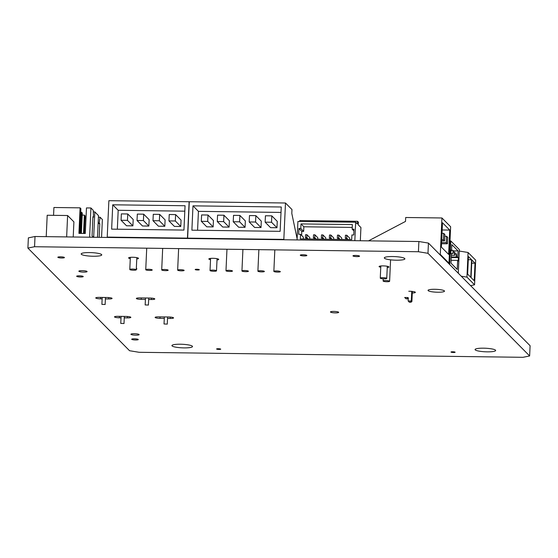 <?xml version="1.0" encoding="UTF-8"?>
<svg xmlns="http://www.w3.org/2000/svg" width="558" height="558" viewBox="0 0 558 558"><rect width="100%" height="100%" fill="white"/><g stroke="black" fill="none" stroke-linecap="round" stroke-linejoin="round"><path stroke-width="0.84" d="M197.616 269.995A2.058 0.356 2.6 0 1 195.188 269.535A2.058 0.356 2.6 0 1 196.883 269.263A2.058 0.356 2.6 0 1 199.311 269.723A2.058 0.356 2.6 0 1 197.616 269.995M219.022 349.447A2.058 0.356 2.6 0 1 216.602 348.987A2.058 0.356 2.6 0 1 218.297 348.715A2.058 0.356 2.6 0 1 220.717 349.175A2.058 0.356 2.6 0 1 219.022 349.447M453.424 352.503A2.058 0.356 2.6 0 1 451.004 352.049A2.058 0.356 2.6 0 1 452.698 351.77A2.058 0.356 2.6 0 1 455.119 352.231A2.058 0.356 2.6 0 1 453.424 352.503M304.152 255.92A3.299 0.572 2.6 0 1 300.281 255.18A3.299 0.572 2.6 0 1 302.994 254.741A3.299 0.572 2.6 0 1 306.865 255.48A3.299 0.572 2.6 0 1 304.152 255.92M356.834 256.603A3.299 0.572 2.6 0 1 352.963 255.871A3.299 0.572 2.6 0 1 355.676 255.431A3.299 0.572 2.6 0 1 359.547 256.164A3.299 0.572 2.6 0 1 356.834 256.603M437.716 292.225A8.244 1.423 2.6 0 1 428.035 290.383A8.244 1.423 2.6 0 1 434.815 289.288A8.244 1.423 2.6 0 1 444.503 291.13A8.244 1.423 2.6 0 1 437.716 292.225M408.77 291.248A4.945 0.851 2.6 0 1 409.551 291.248A4.945 0.851 2.6 0 1 415.361 292.35A4.945 0.851 2.6 0 1 412.278 292.999M61.715 257.991A3.299 0.572 2.6 0 1 57.837 257.252A3.299 0.572 2.6 0 1 60.55 256.82A3.299 0.572 2.6 0 1 64.428 257.552A3.299 0.572 2.6 0 1 61.715 257.991M135.559 339.975A3.299 0.572 2.6 0 1 131.681 339.243A3.299 0.572 2.6 0 1 134.394 338.804A3.299 0.572 2.6 0 1 138.272 339.543A3.299 0.572 2.6 0 1 135.559 339.975M80.533 276.991A3.299 0.572 2.6 0 1 76.662 276.259A3.299 0.572 2.6 0 1 79.376 275.819A3.299 0.572 2.6 0 1 83.247 276.559A3.299 0.572 2.6 0 1 80.533 276.991M135.761 335.177A4.122 0.711 2.6 0 1 130.914 334.256A4.122 0.711 2.6 0 1 134.311 333.705A4.122 0.711 2.6 0 1 139.151 334.626A4.122 0.711 2.6 0 1 135.761 335.177M335.295 312.885A4.122 0.711 2.6 0 1 330.455 311.964A4.122 0.711 2.6 0 1 333.844 311.42A4.122 0.711 2.6 0 1 338.685 312.341A4.122 0.711 2.6 0 1 335.295 312.885M83.7 272.116A4.122 0.711 2.6 0 1 78.859 271.195A4.122 0.711 2.6 0 1 82.249 270.651A4.122 0.711 2.6 0 1 87.097 271.572A4.122 0.711 2.6 0 1 83.7 272.116M130.279 258.647A4.945 0.851 2.6 0 1 128.612 257.922A4.945 0.851 2.6 0 1 132.678 257.266A4.945 0.851 2.6 0 1 138.496 258.375A4.945 0.851 2.6 0 1 136.766 258.94M210.526 259.693A4.945 0.851 2.6 0 1 208.852 258.968A4.945 0.851 2.6 0 1 212.926 258.312A4.945 0.851 2.6 0 1 218.736 259.421A4.945 0.851 2.6 0 1 217.006 259.986M380.758 267.268A4.945 0.851 2.6 0 1 379.091 266.55A4.945 0.851 2.6 0 1 383.158 265.894A4.945 0.851 2.6 0 1 388.968 266.996A4.945 0.851 2.6 0 1 387.238 267.561M396.403 260.202A10.302 1.779 2.6 0 1 384.295 257.901A10.302 1.779 2.6 0 1 392.776 256.541A10.302 1.779 2.6 0 1 404.885 258.835A10.302 1.779 2.6 0 1 396.403 260.202M487.176 351.847A10.302 1.779 2.6 0 1 475.067 349.545A10.302 1.779 2.6 0 1 483.542 348.178A10.302 1.779 2.6 0 1 495.65 350.48A10.302 1.779 2.6 0 1 487.176 351.847M184.035 347.892A10.302 1.779 2.6 0 1 171.927 345.59A10.302 1.779 2.6 0 1 180.408 344.223A10.302 1.779 2.6 0 1 192.51 346.525A10.302 1.779 2.6 0 1 184.035 347.892M93.27 256.248A10.302 1.779 2.6 0 1 81.161 253.946A10.302 1.779 2.6 0 1 89.636 252.579A10.302 1.779 2.6 0 1 101.744 254.88A10.302 1.779 2.6 0 1 93.27 256.248M529.633 355.948L522.986 357.308L139.116 352.293L129.561 350.724L27.9 248.087L28.367 237.868L35.015 236.501L418.884 241.516L428.439 243.086L530.1 345.73L529.633 355.948L427.972 253.304L418.416 251.735L418.884 241.516M35.015 236.501L34.554 246.727L418.416 251.735M428.439 243.086L427.972 253.304M136.326 268.635A2.058 0.356 2.6 0 1 136.898 268.907A2.058 0.356 2.6 0 1 136.305 269.13M102.142 298.872L100.579 298.851A4.122 0.711 2.6 0 1 95.739 297.93A4.122 0.711 2.6 0 1 99.129 297.386L107.234 297.491A4.122 0.711 2.6 0 1 112.081 298.411A4.122 0.711 2.6 0 1 108.691 298.955L105.392 298.914M145.415 299.437L141.188 299.381A4.122 0.711 2.6 0 1 136.347 298.46A4.122 0.711 2.6 0 1 139.737 297.916L149.949 298.049A4.122 0.711 2.6 0 1 154.796 298.969A4.122 0.711 2.6 0 1 151.399 299.513L148.658 299.479M121.016 317.816L119.349 317.795A4.122 0.711 2.6 0 1 114.502 316.874A4.122 0.711 2.6 0 1 117.891 316.33L125.996 316.435A4.122 0.711 2.6 0 1 130.844 317.356A4.122 0.711 2.6 0 1 127.454 317.9L124.267 317.858M164.289 318.381L159.951 318.325A4.122 0.711 2.6 0 1 155.11 317.404A4.122 0.711 2.6 0 1 158.5 316.86L168.711 316.993A4.122 0.711 2.6 0 1 173.559 317.914A4.122 0.711 2.6 0 1 170.169 318.458L167.533 318.423M34.554 246.727L27.9 248.087M53.561 215.339L53.917 207.499L80.087 207.841L78.922 233.384L85.304 233.467L86.469 207.925L90.933 207.981L93.221 210.289L93.507 217.257L92.935 216.678L92.063 235.839L93.479 237.269M98.41 217.201L100.084 217.222L102.372 219.531L101.563 237.373M79.759 233.397L80.889 208.65L80.087 207.841M90.933 207.981L89.608 237.22M99.171 237.345L99.791 223.605L99.219 223.026L100.084 217.222M93.674 237.269L94.825 211.907L98.48 215.604L97.497 237.317M93.284 211.887L94.825 211.907M80.722 212.214L81.503 212.228L80.54 233.404M81.503 212.228L82.298 213.037L81.377 233.418M82.207 215.088L84.356 215.116L83.526 233.446M84.356 215.116L85.158 215.925L84.363 233.46M85.067 217.976L86.009 217.983M98.145 223.012L99.219 223.026M98.117 223.584L99.791 223.605M92.907 217.25L93.507 217.257M470.575 285.633L474.558 284.817L475.681 260.168L468.071 252.488L466.955 277.138L474.558 284.817M466.955 277.138L461.236 276.203M459.297 251.044L468.071 252.488M470.778 277.291L471.573 259.728L468.427 256.554L467.632 274.118L470.778 277.291M474.209 280.758L475.004 263.195L471.859 260.014L471.064 277.577L474.209 280.758M471.719 263.153L475.004 263.195M468.288 259.686L471.573 259.728M405.778 298.628L404.696 297.484L407.884 297.526L408.456 298.105L407.284 298.879L405.778 298.628L406.252 298.865M406.803 298.872L407.284 298.879M407.884 297.526L407.054 298.642M408.247 298.244L408.128 300.95L411.316 300.992L411.888 301.564L412.348 291.422M411.755 291.36L411.316 300.992L410.486 302.108L409.209 302.094L409.684 302.324M408.128 300.95L409.209 302.094M410.716 302.338L411.888 301.564M383.172 281.113A3.243 0.558 -177.4 0 0 386.638 281.72A3.243 0.558 -177.4 0 0 389.61 281.302A3.243 0.558 -177.4 0 0 389.554 281.197A3.243 0.558 -177.4 0 0 386.094 280.583A3.243 0.558 -177.4 0 0 383.123 281.002A3.243 0.558 -177.4 0 0 383.172 281.113M380.319 278.226A3.243 0.558 -177.4 0 0 383.778 278.84A3.243 0.558 -177.4 0 0 386.75 278.414A3.243 0.558 -177.4 0 0 386.701 278.309A3.243 0.558 -177.4 0 0 383.234 277.696A3.243 0.558 -177.4 0 0 380.263 278.121A3.243 0.558 -177.4 0 0 380.319 278.226M441.385 247.096L448.618 254.399L449.727 230.07L442.487 222.761L441.385 247.096M440.29 254.378L448.981 263.153L450.634 226.75L441.943 217.976L440.29 254.378L439.613 254.364M448.981 263.153L448.304 263.139M368.524 240.861L405.513 221.421L405.694 217.501L441.943 217.976M442.159 229.973L449.727 230.07M443.408 239.752L444.552 240.91L444.845 234.52L443.701 233.37L443.408 239.752L441.72 239.731M443.701 233.37L442.006 233.349M444.552 240.91L441.664 240.875M446.267 242.639L447.411 243.797L447.697 237.408L446.553 236.257L446.267 242.639L441.587 242.584M446.553 236.257L444.761 236.229M447.411 243.797L441.538 243.72M181.469 270.846A3.243 0.558 -177.4 0 0 184.14 270.414A3.243 0.558 -177.4 0 0 180.325 269.688A3.243 0.558 -177.4 0 0 177.653 270.121A3.243 0.558 -177.4 0 0 181.469 270.846M165.51 270.637A3.243 0.558 -177.4 0 0 168.181 270.205A3.243 0.558 -177.4 0 0 164.366 269.479A3.243 0.558 -177.4 0 0 161.701 269.912A3.243 0.558 -177.4 0 0 165.51 270.637M149.558 270.428A3.243 0.558 -177.4 0 0 152.229 269.995A3.243 0.558 -177.4 0 0 148.414 269.27A3.243 0.558 -177.4 0 0 145.743 269.702A3.243 0.558 -177.4 0 0 149.558 270.428M133.599 270.218A3.243 0.558 -177.4 0 0 136.271 269.786A3.243 0.558 -177.4 0 0 132.462 269.061A3.243 0.558 -177.4 0 0 129.791 269.493A3.243 0.558 -177.4 0 0 133.599 270.218M169.234 214.516L168.941 220.905L175.324 220.989L175.617 214.6L169.234 214.516M175.617 214.6L181.057 220.096L180.771 226.485L175.324 220.989M168.941 220.905L174.389 226.402L180.771 226.485M153.276 214.307L152.99 220.696L159.372 220.78L159.658 214.391L153.276 214.307M159.658 214.391L165.105 219.887L164.812 226.276L159.372 220.78M152.99 220.696L158.43 226.192L164.812 226.276M132.902 225.857L133.195 219.475L127.747 213.972L121.365 213.888L121.079 220.277L126.52 225.774L132.902 225.857L127.461 220.361L127.747 213.972M184.803 211.168L118.191 210.296L117.333 229.205M148.86 226.067L149.146 219.685L143.706 214.181L137.324 214.098L137.031 220.487L142.478 225.983L148.86 226.067L143.413 220.57L143.706 214.181M111.642 229.136L183.945 230.077L185.054 205.742L112.744 204.8L111.642 229.136M107.22 237.094L187.634 238.14L189.288 201.745L108.873 200.692L107.22 237.094L107.575 237.45M187.634 238.14L187.99 238.503M118.191 210.296L112.744 204.8M121.079 220.277L127.461 220.361M137.031 220.487L143.413 220.57M277.668 272.102A3.243 0.558 -177.4 0 0 280.332 271.669A3.243 0.558 -177.4 0 0 276.524 270.944A3.243 0.558 -177.4 0 0 273.852 271.376A3.243 0.558 -177.4 0 0 277.668 272.102M261.709 271.892A3.243 0.558 -177.4 0 0 264.38 271.46A3.243 0.558 -177.4 0 0 260.565 270.735A3.243 0.558 -177.4 0 0 257.894 271.167A3.243 0.558 -177.4 0 0 261.709 271.892M245.757 271.683A3.243 0.558 -177.4 0 0 248.422 271.251A3.243 0.558 -177.4 0 0 244.613 270.525A3.243 0.558 -177.4 0 0 241.942 270.958A3.243 0.558 -177.4 0 0 245.757 271.683M229.798 271.474A3.243 0.558 -177.4 0 0 232.47 271.042A3.243 0.558 -177.4 0 0 228.654 270.316A3.243 0.558 -177.4 0 0 225.983 270.749A3.243 0.558 -177.4 0 0 229.798 271.474M213.847 271.265A3.243 0.558 -177.4 0 0 216.511 270.839A3.243 0.558 -177.4 0 0 212.703 270.114A3.243 0.558 -177.4 0 0 210.031 270.539A3.243 0.558 -177.4 0 0 213.847 271.265M265.427 215.772L265.141 222.161L271.523 222.244L271.809 215.855L265.427 215.772M271.809 215.855L277.256 221.352L276.97 227.741L271.523 222.244M265.141 222.161L270.588 227.657L276.97 227.741M249.475 215.562L249.182 221.951L255.564 222.035L255.857 215.646L249.475 215.562M255.857 215.646L261.304 221.142L261.011 227.531L255.564 222.035M249.182 221.951L254.629 227.448L261.011 227.531M233.516 215.353L233.23 221.742L239.612 221.826L239.898 215.437L233.516 215.353M239.898 215.437L245.346 220.94L245.06 227.322L239.612 221.826M233.23 221.742L238.678 227.239L245.06 227.322M213.149 226.904L213.435 220.522L207.988 215.025L201.605 214.942L201.319 221.324L206.767 226.827L213.149 226.904L207.702 221.407L207.988 215.025M281.002 212.424L198.432 211.349L197.574 230.252M229.101 227.113L229.394 220.731L223.946 215.228L217.564 215.144L217.271 221.533L222.719 227.029L229.101 227.113L223.653 221.617L223.946 215.228M191.882 230.182L280.144 231.333L281.253 206.997L192.984 205.846L191.882 230.182M297.128 238.782L291.806 213.477L291.98 209.557L285.487 203L189.12 201.738L187.467 238.14L187.816 238.496M285.487 203L283.834 239.396L187.467 238.14M283.834 239.396L284.189 239.759M198.432 211.349L192.984 205.846M201.319 221.324L207.702 221.407M217.271 221.533L223.653 221.617M456.688 255.717L456.423 253.806L456.116 255.139L456.381 257.05L456.688 255.717M454.972 253.981L454.714 252.07L454.407 253.409L454.665 255.32L454.972 253.981M453.263 252.251L452.998 250.34L452.957 253.583L453.263 252.251M451.568 250.702L450.969 250.096L450.815 253.499L451.415 254.106L451.004 263.167L457.232 269.458L457.644 260.398L458.244 261.005L458.397 257.601L457.797 256.994L458.076 250.933L451.84 244.641L451.568 250.702L450.941 250.695M450.787 240.937L449.713 264.562L458.285 273.225L459.36 249.593L450.787 240.937L449.992 240.923M453.208 250.87L458.076 250.933M456.472 256.973L457.797 256.994M451.262 257.503L458.397 257.601M451.129 260.314L457.644 260.398M345.444 235.225L345.311 238.099L346.706 238.12L346.839 235.246L345.444 235.225M346.839 235.246L349.699 238.126L349.636 239.549M346.706 238.12L348.108 239.528M345.311 238.099L346.706 239.508M337.464 235.12L337.332 237.994L338.734 238.015L338.859 235.141L337.464 235.12M338.859 235.141L341.719 238.022L341.656 239.445M338.734 238.015L340.129 239.424M337.332 237.994L338.734 239.403M329.485 235.016L329.353 237.889L330.755 237.91L330.887 235.037L329.485 235.016M330.887 235.037L333.747 237.924L333.677 239.34M330.755 237.91L332.149 239.319M329.353 237.889L330.755 239.305M321.506 234.911L321.38 237.785L322.775 237.806L322.908 234.932L321.506 234.911M322.908 234.932L325.767 237.82L325.705 239.236M322.775 237.806L324.177 239.215M321.38 237.785L322.775 239.201M309.746 239.026L309.809 237.61L306.949 234.723L305.554 234.702L305.421 237.575L306.823 238.991M352.244 227.413L303.852 226.785L303.643 231.389L301.787 231.368L301.606 235.392M300.525 234.297L300.316 238.908L351.693 239.577L351.903 234.967L353.758 234.995L354.016 229.199L352.161 229.178L352.37 224.567L300.999 223.898L300.79 228.508L298.928 228.48L298.669 234.269L300.525 234.297L303.385 237.185L303.301 238.943M317.725 239.131L317.788 237.715L314.928 234.827L313.533 234.806L313.401 237.68L314.796 239.096M360.329 240.749L360.928 227.545L358.32 224.902L358.438 222.217L357.538 221.303L299.779 220.549L299.737 221.505M297.072 239.926L297.916 221.477L355.669 222.23L354.832 240.679M355.669 222.23L357.413 223.995L357.538 221.303M303.643 231.389L300.79 228.508M303.852 226.785L300.999 223.898M353.939 230.97L352.161 229.178M301.787 231.368L298.928 228.48M305.421 237.575L306.823 237.596L308.218 239.005M306.823 237.596L306.949 234.723M313.401 237.68L314.796 237.701L316.198 239.11M314.796 237.701L314.928 234.827M66.646 236.92L67.616 215.521L47.193 215.255L46.223 236.648M73.217 237.004L73.907 221.875L67.616 215.521M148.379 305.038L145.164 304.94L148.379 305.038M167.247 324.086L164.031 323.989L167.247 324.086M105.113 304.473L101.891 304.375L105.113 304.473M123.981 323.521L120.765 323.424L123.981 323.521M159.951 318.325L160.02 316.881M170.169 318.458L170.232 317.063M119.349 317.795L119.412 316.351M127.454 317.9L127.517 316.505M141.188 299.381L141.258 297.937M151.399 299.513L151.469 298.118M100.579 298.851L100.649 297.407M108.691 298.955L108.754 297.56M389.61 281.302L390.579 259.833M386.75 278.414L387.301 266.278M380.263 278.121L380.814 265.978M383.123 281.002L383.22 278.812M136.271 269.786L136.822 257.65M129.791 269.493L130.342 257.357M145.743 269.702L146.719 248.191M161.701 269.912L162.678 248.394M177.653 270.121L178.63 248.603M216.511 270.839L217.069 258.696M210.031 270.539L210.582 258.403M225.983 270.749L226.966 249.238M241.942 270.958L242.918 249.447M257.894 271.167L258.87 249.649M273.852 271.376L274.829 249.858M456.423 253.806L454.979 253.785M454.714 252.07L453.27 252.056M452.998 250.34L451.582 250.326M452.957 253.583L450.871 253.555M454.665 255.32L451.359 255.271M456.381 257.05L451.283 256.98M145.164 304.94L145.478 297.986M164.031 323.989L164.352 316.937M101.891 304.375L102.212 297.421M120.765 323.424L121.079 316.372M124.002 323.57L124.329 316.414M105.134 304.522L105.455 297.47M167.274 324.135L167.602 316.979M148.407 305.087L148.728 298.028"/></g></svg>
